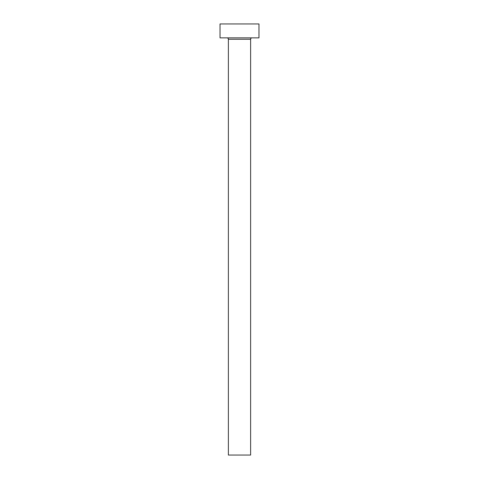 <?xml version="1.0" encoding="UTF-8"?>
<svg xmlns="http://www.w3.org/2000/svg" width="479" height="479" viewBox="0 0 479 479"><rect width="100%" height="100%" fill="white"/><g stroke="black" fill="none" stroke-linecap="round" stroke-linejoin="round"><path stroke-width="0.72" d="M250.625 39.248L228.375 39.248L228.375 455.05L250.625 455.05L250.625 39.248A1.389 1.389 0 0 1 252.014 37.859M228.375 39.248A1.389 1.389 0 0 0 226.986 37.859M258.971 37.859L220.029 37.859L220.029 23.95L258.971 23.95L258.971 37.859"/></g></svg>
